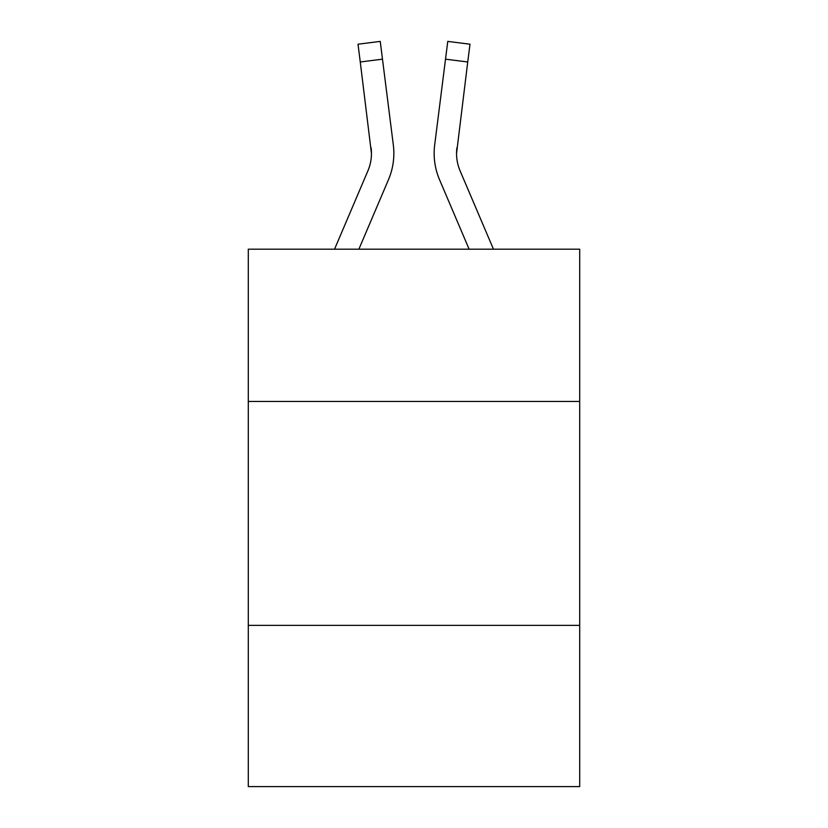 <?xml version="1.0" encoding="UTF-8"?>
<svg xmlns="http://www.w3.org/2000/svg" width="828" height="828" viewBox="0 0 828 828"><rect width="100%" height="100%" fill="white"/><g stroke="black" fill="none" stroke-linecap="round" stroke-linejoin="round"><path stroke-width="1.24" d="M579.703 401.456L579.703 249.197L248.296 249.197L248.296 401.456L579.703 401.456L579.703 786.6L248.296 786.6L248.296 401.456M579.703 625.378L248.296 625.378M358.876 249.197L388.477 179.676A67.171 67.171 -59.5 0 0 393.321 144.941L382.484 59.171L360.263 61.976L358.017 44.205L380.238 41.4L382.484 59.171M334.543 249.197L367.88 170.899A44.784 44.784 -33.8 0 0 371.451 153.449L360.263 61.976M393.849 153.884L393.849 153.325M392.979 142.25L393.321 144.941M493.457 249.197L460.12 170.899A44.784 44.784 33.8 0 1 456.549 153.439L467.737 61.976L445.516 59.171L447.762 41.4L469.983 44.205L447.762 41.4L469.983 44.205L447.762 41.4L469.983 44.205L447.762 41.4L469.983 44.205L447.762 41.4L469.983 44.205L447.762 41.4L469.983 44.205L447.762 41.4L469.983 44.205L447.762 41.4L469.983 44.205L447.762 41.4L469.983 44.205L447.762 41.4L469.983 44.205L447.762 41.4L469.983 44.205L447.762 41.4L469.983 44.205L447.762 41.4L469.983 44.205L447.762 41.4L469.983 44.205L447.762 41.4L469.983 44.205L467.737 61.976M469.124 249.197L439.523 179.676A67.171 67.171 59.5 0 1 434.679 144.941L445.516 59.171M367.88 170.899A44.784 44.784 -59.5 0 0 371.451 153.449A44.784 44.784 -59.5 0 1 367.88 170.899A44.784 44.784 -59.5 0 0 371.451 153.449A44.784 44.784 -59.5 0 1 367.88 170.899A44.784 44.784 -59.5 0 0 371.451 153.449A44.784 44.784 -59.5 0 1 367.88 170.899A44.784 44.784 -59.5 0 0 371.451 153.449A44.784 44.784 -59.5 0 1 367.88 170.899A44.784 44.784 -59.5 0 0 371.451 153.449A44.784 44.784 -59.5 0 1 367.88 170.899A44.784 44.784 -59.5 0 0 371.451 153.449A44.784 44.784 -59.5 0 1 367.88 170.899A44.784 44.784 -59.5 0 0 371.451 153.449A44.784 44.784 -59.5 0 1 367.88 170.899A44.784 44.784 -59.5 0 0 371.451 153.449A44.784 44.784 -59.5 0 1 367.88 170.899A44.784 44.784 -59.5 0 0 371.451 153.449A44.784 44.784 -59.5 0 1 367.88 170.899A44.784 44.784 -59.5 0 0 371.451 153.449A44.784 44.784 -59.5 0 1 367.88 170.899A44.784 44.784 -59.5 0 0 371.451 153.449A44.784 44.784 -59.5 0 1 367.88 170.899A44.784 44.784 -59.5 0 0 371.451 153.449A44.784 44.784 -59.5 0 1 367.88 170.899A44.784 44.784 -59.5 0 0 371.451 153.449A44.784 44.784 -59.5 0 1 367.88 170.899A44.784 44.784 -59.5 0 0 371.451 153.449A44.784 44.784 -59.5 0 1 367.88 170.899A44.784 44.784 -59.5 0 0 371.451 153.449A44.784 44.784 -59.5 0 1 367.88 170.899A44.784 44.784 -59.5 0 0 371.451 153.449A44.784 44.784 -59.5 0 1 367.88 170.899A44.784 44.784 -59.5 0 0 371.451 153.449A44.784 44.784 -59.5 0 1 367.88 170.899A44.784 44.784 -59.5 0 0 371.451 153.449A44.784 44.784 -59.5 0 1 367.88 170.899A44.784 44.784 -59.5 0 0 371.451 153.449A44.784 44.784 -59.5 0 1 367.88 170.899A44.784 44.784 -59.5 0 0 371.451 153.449A44.784 44.784 -59.5 0 1 367.88 170.899A44.784 44.784 -59.5 0 0 371.451 153.449A44.784 44.784 -59.5 0 1 367.88 170.899A44.784 44.784 -59.5 0 0 371.451 153.449A44.784 44.784 -59.5 0 1 367.88 170.899A44.784 44.784 -59.5 0 0 371.451 153.449A44.784 44.784 -59.5 0 1 367.88 170.899A44.784 44.784 -59.5 0 0 371.451 153.449A44.784 44.784 -59.5 0 1 367.88 170.899A44.784 44.784 -59.5 0 0 371.451 153.449A44.784 44.784 -59.5 0 1 367.88 170.899A44.784 44.784 -59.5 0 0 371.451 153.449A44.784 44.784 -59.5 0 1 367.88 170.899A44.784 44.784 -59.5 0 0 371.451 153.449A44.784 44.784 -59.5 0 1 367.88 170.899A44.784 44.784 -59.5 0 0 371.451 153.449A44.784 44.784 -59.5 0 1 367.88 170.899A44.784 44.784 -59.5 0 0 371.451 153.449A44.784 44.784 -59.5 0 1 367.88 170.899A44.784 44.784 -59.5 0 0 371.451 153.449A44.784 44.784 -59.5 0 1 367.88 170.899A44.784 44.784 -59.5 0 0 371.451 153.449A44.784 44.784 -59.5 0 1 367.88 170.899A44.784 44.784 -59.5 0 0 371.451 153.449A44.784 44.784 -59.5 0 1 367.88 170.899A44.784 44.784 -59.5 0 0 371.451 153.449L371.099 147.746A44.784 44.784 -59.5 0 1 367.88 170.899M460.12 170.899A44.784 44.784 59.5 0 1 456.549 153.439L456.901 147.746A44.784 44.784 59.5 0 0 460.12 170.899A44.784 44.784 59.5 0 1 456.549 153.439A44.784 44.784 59.5 0 0 460.12 170.899A44.784 44.784 59.5 0 1 456.549 153.439A44.784 44.784 59.5 0 0 460.12 170.899A44.784 44.784 59.5 0 1 456.549 153.439A44.784 44.784 59.5 0 0 460.12 170.899A44.784 44.784 59.5 0 1 456.549 153.439A44.784 44.784 59.5 0 0 460.12 170.899A44.784 44.784 59.5 0 1 456.549 153.439A44.784 44.784 59.5 0 0 460.12 170.899A44.784 44.784 59.5 0 1 456.549 153.439A44.784 44.784 59.5 0 0 460.12 170.899A44.784 44.784 59.5 0 1 456.549 153.439A44.784 44.784 59.5 0 0 460.12 170.899A44.784 44.784 59.5 0 1 456.549 153.439A44.784 44.784 59.5 0 0 460.12 170.899A44.784 44.784 59.5 0 1 456.549 153.439A44.784 44.784 59.5 0 0 460.12 170.899A44.784 44.784 59.5 0 1 456.549 153.439A44.784 44.784 59.5 0 0 460.12 170.899A44.784 44.784 59.5 0 1 456.549 153.439A44.784 44.784 59.5 0 0 460.12 170.899A44.784 44.784 59.5 0 1 456.549 153.439A44.784 44.784 59.5 0 0 460.12 170.899A44.784 44.784 59.5 0 1 456.549 153.439A44.784 44.784 59.5 0 0 460.12 170.899A44.784 44.784 59.5 0 1 456.549 153.439A44.784 44.784 59.5 0 0 460.12 170.899A44.784 44.784 59.5 0 1 456.549 153.439A44.784 44.784 59.5 0 0 460.12 170.899A44.784 44.784 59.5 0 1 456.549 153.439A44.784 44.784 59.5 0 0 460.12 170.899A44.784 44.784 59.5 0 1 456.549 153.439A44.784 44.784 59.5 0 0 460.12 170.899A44.784 44.784 59.5 0 1 456.549 153.439A44.784 44.784 59.5 0 0 460.12 170.899A44.784 44.784 59.5 0 1 456.549 153.439A44.784 44.784 59.5 0 0 460.12 170.899A44.784 44.784 59.5 0 1 456.549 153.439A44.784 44.784 59.5 0 0 460.12 170.899A44.784 44.784 59.5 0 1 456.549 153.439A44.784 44.784 59.5 0 0 460.12 170.899A44.784 44.784 59.5 0 1 456.549 153.439A44.784 44.784 59.5 0 0 460.12 170.899A44.784 44.784 59.5 0 1 456.549 153.439A44.784 44.784 59.5 0 0 460.12 170.899A44.784 44.784 59.5 0 1 456.549 153.439A44.784 44.784 59.5 0 0 460.12 170.899A44.784 44.784 59.5 0 1 456.549 153.439A44.784 44.784 59.5 0 0 460.12 170.899A44.784 44.784 59.5 0 1 456.549 153.439A44.784 44.784 59.5 0 0 460.12 170.899A44.784 44.784 59.5 0 1 456.549 153.439A44.784 44.784 59.5 0 0 460.12 170.899A44.784 44.784 59.5 0 1 456.549 153.439A44.784 44.784 59.5 0 0 460.12 170.899A44.784 44.784 59.5 0 1 456.549 153.439A44.784 44.784 59.5 0 0 460.12 170.899A44.784 44.784 59.5 0 1 456.549 153.439A44.784 44.784 59.5 0 0 460.12 170.899A44.784 44.784 59.5 0 1 456.549 153.439A44.784 44.784 59.5 0 0 460.12 170.899A44.784 44.784 59.5 0 1 456.549 153.439A44.784 44.784 59.5 0 0 460.12 170.899M434.234 156.637L434.151 153.325M434.679 144.941L435.021 142.25M469.983 44.205L447.762 41.4M358.017 44.205L380.238 41.4"/></g></svg>
